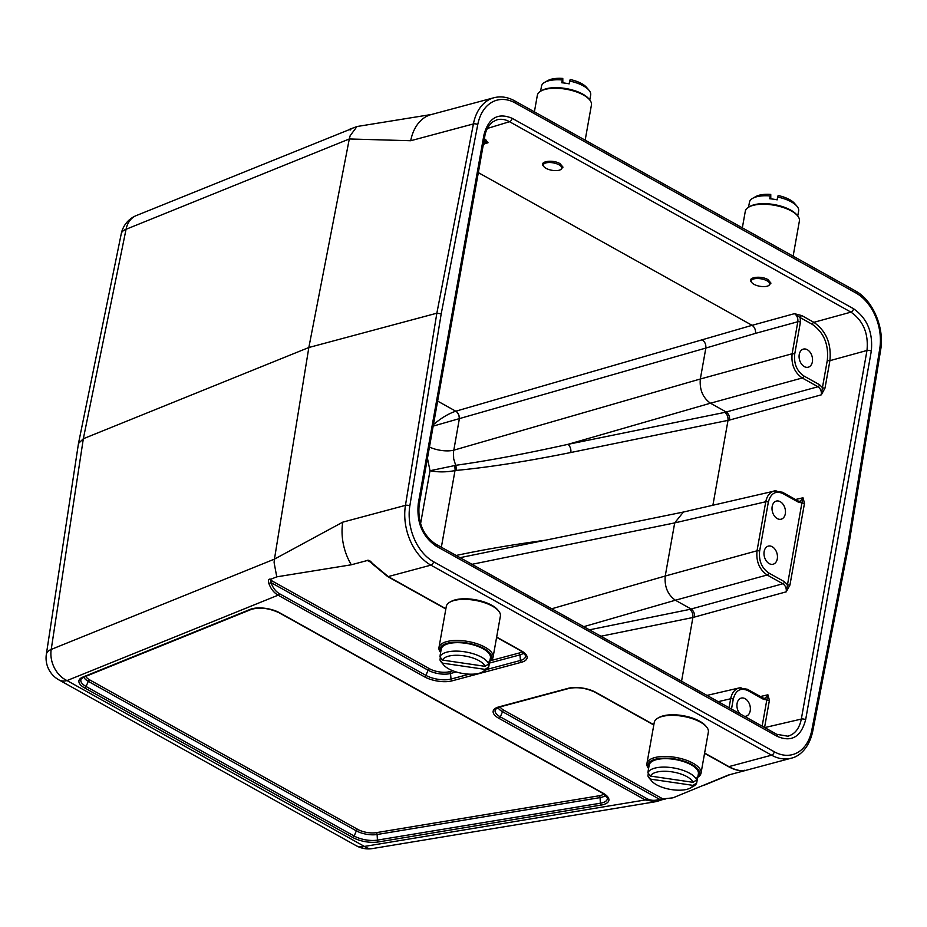 <?xml version="1.0" encoding="UTF-8"?>
<svg xmlns="http://www.w3.org/2000/svg" width="927" height="927" viewBox="0 0 927 927"><rect width="100%" height="100%" fill="white"/><g stroke="black" fill="none" stroke-linecap="round" stroke-linejoin="round"><path stroke-width="1.39" d="M483.801 141.924L484.253 141.391L488.031 142.758L483.593 144.102M760.418 696.525L767.904 694.787L766.826 699.862L763.5 699.317L747.776 690.545C740.453 687.475 735.609 690.337 733.257 699.155L731.496 709.062M739.931 713.767A9.363 6.512 -105 0 1 736.953 704.497A9.363 6.512 -105 0 1 741.218 698.101A9.363 6.512 -105 0 1 748.054 701.415A9.363 6.512 -105 0 1 750.21 710.812A9.363 6.512 -105 0 1 746.073 716.2A9.363 6.512 -105 0 1 744.543 716.339M478.332 172.619L752.087 325.319L794.451 313.662L800.198 317.613L800.418 322.121L794.706 354.16C793.779 363.766 796.814 371.032 803.825 375.945L819.538 384.717L822.434 387.637L821.334 394.821L729.584 420.047C729.862 416.501 728.726 413.813 726.177 411.982L710.453 403.21C702.817 397.718 699.445 389.653 700.325 379.004L705.841 348.065L433.176 426.119M812.376 361.82A9.363 6.512 -105 0 1 808.24 367.208A9.363 6.512 -105 0 1 799.526 359.838A9.363 6.512 -105 0 1 803.385 349.108A9.363 6.512 -105 0 1 810.221 352.422A9.363 6.512 -105 0 1 812.376 361.82M879.735 348.83A3.117 1.228 9.3 0 1 880.65 349.908L849.271 542.052L848.367 540.939L879.735 348.83A43.72 30.371 75 0 0 855.992 293.025L515.296 102.99A43.72 30.371 75 0 0 477.753 124.612L441.206 313.836L436.849 313.199L308.842 347.509L83.337 438.726L78.482 443.465M496.652 637.058L521.368 650.847A19.768 7.949 10.1 0 1 521.484 662.249L452.063 680.858A19.768 7.949 10.1 0 1 424.473 676.814L278.123 595.18C273.859 592.759 270.754 588.784 268.795 583.245C267.857 580.024 268.552 578.691 270.869 579.224L276.767 576.837L274.125 562.689L274.38 559.537L308.842 347.509L349.294 138.98A24.983 19.258 -112 0 1 350.186 135.678L356.988 126.524L431.518 114.473A46.837 32.538 75 0 0 431.275 114.542A46.837 32.538 75 0 0 410.707 140.73L349.305 138.969L126.06 229.282A24.983 19.258 -112 0 1 136.373 215.539A24.983 24.983 0 0 0 121.263 233.708A24.983 9.965 11.5 0 1 126.06 229.282L83.337 438.726L51.217 649.421A24.983 10.127 -171.3 0 0 46.35 654.288L78.471 443.523M276.767 576.837L351.31 564.786L366.489 560.719C368.193 559.607 370.116 560.453 372.248 563.28L388.228 576.582L445.875 608.738M270.869 579.224L271.101 582.631A1.877 0.684 162.1 0 1 268.795 583.245M372.248 563.28L368.425 560.719L366.489 560.719M764.149 551.507A9.363 6.512 75 0 0 766.305 560.905A9.363 6.512 75 0 0 773.141 564.219A9.363 6.512 75 0 0 777.289 558.83A9.363 6.512 75 0 0 775.134 549.433A9.363 6.512 75 0 0 768.298 546.119A9.363 6.512 75 0 0 764.149 551.507M772.179 506.478A9.363 6.512 75 0 0 774.335 515.875A9.363 6.512 75 0 0 781.171 519.19A9.363 6.512 75 0 0 785.308 513.801A9.363 6.512 75 0 0 783.153 504.404A9.363 6.512 75 0 0 776.316 501.09A9.363 6.512 75 0 0 772.179 506.478M795.505 499.514L803.002 497.776L801.913 502.851L798.599 502.307L782.875 493.535C775.551 490.453 770.708 493.326 768.344 502.144L759.619 551.171C758.692 560.789 761.727 568.042 768.726 572.967L784.451 581.727L787.347 584.647A1.877 0.753 -169.9 0 0 789.943 585.041L786.247 591.832L694.497 617.058C694.775 613.512 693.639 610.823 691.078 608.993L675.354 600.221C667.718 594.717 664.346 586.652 665.238 576.026L674.694 522.909L683.384 512.052L776.05 490.673M279.537 593.743L425.899 675.377A18.007 7.242 -169.9 0 0 451.02 679.062L450.522 673.489A16.06 6.466 10.1 0 1 428.1 670.198L271.101 582.631C272.828 587.788 275.643 591.496 279.537 593.743A1.877 1.112 -60.8 0 1 278.123 595.18L67.034 680.569A24.983 19.258 -112 0 1 51.217 649.421L274.45 559.12L342.758 522.156L405.458 505.354L436.849 313.199L473.407 123.928A46.837 32.538 -105 0 1 493.975 97.729L446.71 110.406M356.988 126.524L349.908 129.166M349.375 138.575L350.186 135.678M350.58 129.676L351.09 128.911L350.58 129.676M350.51 129.201A1.877 1.599 -113.1 0 0 349.664 129.259M712.909 505.18L727.996 420.487C728.251 416.965 727.197 414.253 724.81 412.388L817.962 386.744L802.237 377.984C794.474 372.515 791.102 364.45 792.121 353.766L797.823 321.739L755.505 333.372C755.783 329.827 754.648 327.15 752.087 325.319L455.864 411.182A6.246 4.148 -106.1 0 1 459.271 419.236L453.442 452.283L453.685 458.9L455.69 465.319C487.614 460.87 525.03 453.871 567.95 444.346L724.81 412.388M798.599 502.307A1.877 1.112 -60.8 0 0 798.217 501.02L800.163 501.38L803.002 497.776L804.509 503.234L789.943 585.041M681.554 681.206L692.898 617.509C693.164 613.975 692.098 611.275 689.723 609.398L782.863 583.767L767.15 574.995C759.375 569.526 756.003 561.461 757.023 550.789L765.76 501.75C766.988 495.794 769.839 492.179 774.312 490.916L782.481 492.249L798.205 501.02M747.776 690.545A1.877 1.112 -60.8 0 0 747.405 689.271L763.118 698.031L765.065 698.39L767.904 694.787L769.422 700.256L764.566 727.51M800.418 322.121A1.877 0.753 10.1 0 0 797.823 321.739C798.182 318.17 797.058 315.481 794.451 313.662L801.785 315.586A1.877 1.112 -60.8 0 0 800.198 317.613L812.295 324.357C823.836 332.457 828.842 344.427 827.313 360.267L822.434 387.637A1.877 0.753 -169.9 0 0 825.03 388.031L821.334 394.821C821.693 391.252 820.569 388.564 817.962 386.744A1.877 1.112 -60.8 0 0 819.538 384.717M456.13 555.47C483.234 549.688 512.99 544.601 545.389 540.232M729.584 420.047L570.835 452.503C526.849 461.403 488.552 467.37 455.957 470.441L455.006 470.592A6.246 3.615 76.8 0 0 454.311 465.644L430.012 470.731L427.451 458.297M543.975 166.721L543.407 166.06C538.888 161.344 552.805 159.305 560.001 163.627L563.002 167.138L560.545 169.676A9.363 3.766 10.1 0 1 551.889 170.278A9.363 3.766 10.1 0 1 543.975 166.721A9.363 3.766 10.1 0 1 550.777 162.561A9.363 3.766 10.1 0 1 561.797 167.926A9.363 3.766 10.1 0 1 560.545 169.676M751.936 282.723L751.368 282.051C746.849 277.335 760.766 275.296 767.962 279.618L770.963 283.129L768.506 285.667A9.363 3.766 10.1 0 1 759.85 286.269A9.363 3.766 10.1 0 1 751.936 282.723A9.363 3.766 10.1 0 1 758.726 278.552A9.363 3.766 10.1 0 1 769.758 283.917A9.363 3.766 10.1 0 1 768.506 285.667M484.404 138.563L488.031 142.758L485.319 142.376L483.152 145.551M683.5 512.017L460.059 557.66M787.765 736.235L787.834 736.223C794.914 734.207 799.41 728.483 801.322 719.074L866.988 350.464C868.634 333.546 863.292 320.777 850.951 312.132L509.537 121.704C505.122 119.293 500.835 118.691 496.64 119.919L492.538 122.016C486.443 127.231 485.053 134.334 484.821 136.176A3.117 1.251 -169.9 0 0 483.917 135.041C488.506 117.903 497.915 112.329 512.168 118.32L853.582 308.749C867.197 318.309 873.107 332.422 871.31 351.113L805.644 719.723C801.067 736.861 791.646 742.434 777.405 736.455L435.98 546.015C422.364 536.466 416.466 522.341 418.262 503.651L483.917 135.041M801.785 315.586L813.871 322.329C826.177 330.974 831.519 343.755 829.908 360.661L825.03 388.031M570.835 452.503A6.246 3.685 78.5 0 0 567.95 444.346L710.453 403.21L802.237 377.984A1.877 1.112 -60.8 0 0 803.825 375.945M454.311 465.644L455.69 465.319A6.246 3.94 -95.2 0 1 455.957 470.441M784.451 581.727A1.877 1.112 -60.8 0 1 782.863 583.767C785.47 585.574 786.594 588.263 786.247 591.832L801.913 502.851A1.877 0.753 -169.9 0 0 804.509 503.234M485.829 139.351A1.877 1.112 -60.8 0 0 484.253 141.391L483.929 141.205M437.637 401.09L455.783 411.206C448.39 413.685 440.939 418.17 433.442 424.67M455.864 411.182L455.783 411.206A6.246 4.114 -105.7 0 1 459.155 419.271M794.706 354.16A1.877 0.753 10.1 0 0 792.121 353.766L700.325 379.004L453.767 450.186A18.737 7.532 10.1 0 1 429.456 447.023M441.356 547.231L455.006 470.592C446.281 472.26 437.95 472.307 430.012 470.731L420.568 523.755M342.758 522.156A46.837 32.538 75 0 0 351.31 564.786M274.38 559.537L274.45 559.12A24.983 19.258 68 0 0 274.125 562.689M704.613 753.048L728.923 766.617C734.416 769.642 739.445 770.986 743.987 770.615C746.247 770.244 746.073 770.372 743.5 770.997L744.138 770.499M441.206 313.836L409.827 505.945A43.72 30.371 75 0 0 433.581 561.75L774.277 751.774A43.72 30.371 75 0 0 811.809 730.152A3.117 1.286 -169.1 0 1 812.712 731.333C808.97 748.865 798.75 756.641 791.252 758.193A46.837 32.538 -105 0 1 771.6 755.181L728.923 766.617A1.877 1.112 119.2 0 1 728.321 766.559C733.883 769.653 739.039 771.009 743.802 770.65A1.877 1.541 85.1 0 0 743.987 770.615C746.247 770.244 746.073 770.372 743.5 770.997L728.552 775.007A46.837 32.538 -105 0 1 728.309 775.065L743.5 770.997M46.35 654.288A24.983 24.983 0 0 0 58.876 679.873A24.983 14.902 -60.8 0 0 67.034 680.569L364.415 846.432L645.25 799.955L498.9 718.332A19.768 7.949 10.1 0 1 498.772 706.919A1.877 1.298 75 0 0 499.56 707.034L495.539 709.282A18.007 7.242 -169.9 0 0 500.325 716.884L502.527 711.716L659.537 799.283A1.877 1.02 70 0 1 659.062 800.789A1.877 1.02 70 0 1 658.9 800.824L655.54 801.728L645.25 799.955A1.877 1.112 -60.8 0 0 646.675 798.518C650.627 800.65 654.914 800.905 659.537 799.283L672.979 797.834L728.309 775.065M663.639 799.132L659.201 800.708M500.14 706.884A14.299 5.747 -169.9 0 0 503.952 710.279L663.095 799.039L665.134 799.132M729.074 707.707L730.661 698.761C731.89 692.805 734.74 689.19 739.213 687.927L740.951 687.683M762.145 726.154L766.826 699.862A1.877 0.753 -169.9 0 0 769.422 700.256M696.64 779.955L697.139 777.139A24.983 10.046 10.1 0 1 697.371 779.48L698.379 773.848A24.983 10.046 -169.9 0 0 675.54 759.572A24.983 10.046 -169.9 0 0 649.19 765.088L648.182 770.719A24.983 10.046 10.1 0 1 648.39 769.989L647.88 772.805A24.983 10.046 10.1 0 1 672.168 767.718A24.983 10.046 10.1 0 1 696.64 779.955L693.014 782.318A21.854 8.795 -169.9 0 0 671.681 771.809A21.854 8.795 -169.9 0 0 650.499 776.084L693.014 782.318M697.811 777.011A26.234 10.556 -169.9 0 0 675.632 759.086A26.234 10.556 -169.9 0 0 648.622 768.251M701.032 773.164L708.355 732.075A27.474 11.054 -169.9 0 0 706.455 726.803A27.474 11.054 -169.9 0 0 700.395 722.133A27.474 11.054 -169.9 0 0 657.846 718.147A27.474 11.054 -169.9 0 0 654.253 722.434L646.93 763.524A27.474 11.054 10.1 0 1 675.922 757.463A27.474 11.054 10.1 0 1 701.032 773.164A27.474 11.054 10.1 0 1 697.764 777.255M648.576 768.495A27.474 11.054 10.1 0 1 646.93 763.524M657.846 718.147L659.12 717.428A26.234 10.556 10.1 0 1 699.723 721.241A26.234 10.556 10.1 0 1 705.517 725.69L706.455 726.803M693.048 785.378L650.534 779.132A21.854 8.795 -169.9 0 0 651.762 781.09A21.854 8.795 -169.9 0 0 670.233 789.387A21.854 8.795 -169.9 0 0 690.43 787.973A21.854 8.795 -169.9 0 0 693.048 785.378L696.675 783.014A24.983 10.046 10.1 0 1 693.593 786.189L690.43 787.973M651.762 781.09L649.41 778.321A24.983 10.046 10.1 0 1 647.915 775.864L650.534 779.132M696.675 783.014L697.174 780.198L696.432 780.094M648.355 773.396L647.915 775.864M697.371 779.48A24.983 10.046 10.1 0 1 697.174 780.198M648.124 771.461A24.983 10.046 10.1 0 1 648.182 770.719M650.499 776.084L647.88 772.805M748.889 207.034L750.163 206.315A26.234 10.556 10.1 0 1 790.766 210.128A26.234 10.556 10.1 0 1 796.548 214.589L797.498 215.69A27.474 11.054 -169.9 0 0 791.438 211.02A27.474 11.054 -169.9 0 0 748.889 207.034A27.474 11.054 -169.9 0 0 745.285 211.321L742.342 227.845M793.13 256.165L799.398 220.962A27.474 11.054 -169.9 0 0 797.498 215.69M778.147 195.516A21.854 8.795 10.1 0 1 794.555 203.395L796.919 206.165A24.983 10.046 -169.9 0 0 777.637 197.034L778.147 195.516M770.754 194.427L770.244 195.945A24.983 10.046 -169.9 0 0 752.724 198.297L755.899 196.512A21.854 8.795 10.1 0 1 770.754 194.427L770.801 198.865M797.741 215.991L798.645 210.95A24.983 10.046 -169.9 0 0 798.703 210.186A24.983 10.046 -169.9 0 0 796.919 206.165M770.244 195.945L769.734 198.76A24.983 10.046 -169.9 0 1 777.139 199.85L777.637 197.034M752.724 198.297A24.983 10.046 -169.9 0 0 749.456 202.19L748.553 207.231M488.68 663.964L489.178 661.148A24.983 10.046 10.1 0 1 489.41 663.489L490.418 657.857A24.983 10.046 -169.9 0 0 467.59 643.581A24.983 10.046 -169.9 0 0 441.229 649.097L440.232 654.729A24.983 10.046 10.1 0 1 440.429 653.998L439.919 656.814A24.983 10.046 10.1 0 1 464.207 651.727A24.983 10.046 10.1 0 1 488.68 663.964L485.053 666.328A21.854 8.795 -169.9 0 0 463.72 655.818A21.854 8.795 -169.9 0 0 442.55 660.082L485.053 666.328M489.85 661.021A26.234 10.556 -169.9 0 0 467.671 643.095A26.234 10.556 -169.9 0 0 440.661 652.26M493.071 657.173L500.395 616.073A27.474 11.054 -169.9 0 0 498.494 610.812A27.474 11.054 -169.9 0 0 492.434 606.142A27.474 11.054 -169.9 0 0 449.896 602.144A27.474 11.054 -169.9 0 0 446.293 606.443L438.969 647.533A27.474 11.054 10.1 0 1 467.961 641.472A27.474 11.054 10.1 0 1 493.071 657.173A27.474 11.054 10.1 0 1 489.804 661.264M440.626 652.504A27.474 11.054 10.1 0 1 438.969 647.533M449.896 602.144L451.159 601.438A26.234 10.556 10.1 0 1 491.762 605.25A26.234 10.556 10.1 0 1 497.556 609.699L498.494 610.812M485.088 669.387L442.585 663.141A21.854 8.795 -169.9 0 0 443.813 665.099A21.854 8.795 -169.9 0 0 462.272 673.396A21.854 8.795 -169.9 0 0 482.469 671.982A21.854 8.795 -169.9 0 0 485.088 669.387L488.714 667.023A24.983 10.046 10.1 0 1 485.632 670.198L482.469 671.982M443.813 665.099L441.449 662.33A24.983 10.046 10.1 0 1 439.954 659.873L442.585 663.141M488.714 667.023L489.213 664.207L488.471 664.103M440.395 657.405L439.954 659.873M489.41 663.489A24.983 10.046 10.1 0 1 489.213 664.207M440.163 655.47A24.983 10.046 10.1 0 1 440.232 654.729M442.55 660.082L439.919 656.814M540.939 91.043L542.202 90.325A26.234 10.556 10.1 0 1 582.805 94.137A26.234 10.556 10.1 0 1 588.599 98.598L589.537 99.699A27.474 11.054 -169.9 0 0 583.477 95.029A27.474 11.054 -169.9 0 0 540.939 91.043A27.474 11.054 -169.9 0 0 537.336 95.33L534.392 111.854M585.169 140.174L591.438 104.971A27.474 11.054 -169.9 0 0 589.537 99.699M570.198 79.513A21.854 8.795 10.1 0 1 586.594 87.405L588.958 90.174A24.983 10.046 -169.9 0 0 569.676 81.043L570.198 79.513M562.793 78.436L562.283 79.954A24.983 10.046 -169.9 0 0 544.775 82.294L547.938 80.522A21.854 8.795 10.1 0 1 562.793 78.436L562.84 82.874M589.781 100L590.684 94.96A24.983 10.046 -169.9 0 0 590.742 94.195A24.983 10.046 -169.9 0 0 588.958 90.174M562.283 79.954L561.785 82.77A24.983 10.046 -169.9 0 1 569.178 83.859L569.676 81.043M544.775 82.294A24.983 10.046 -169.9 0 0 541.495 86.199L540.603 91.24M774.277 751.774A3.117 1.866 -60.8 0 1 771.6 755.181L430.904 565.146L388.228 576.582A1.877 1.112 -60.8 0 1 387.613 576.536L371.739 563.384M498.772 706.919L568.205 688.309A19.768 7.949 10.1 0 1 595.794 692.353L653.836 724.729M84.647 687.938A19.768 7.949 10.1 0 1 82.758 677.116L250.325 609.34A19.768 7.949 10.1 0 1 279.687 612.793L603.153 793.211A19.768 7.949 10.1 0 1 601.229 805.053L378.274 841.959A19.768 7.949 10.1 0 1 352.735 837.475L84.647 687.938A1.877 1.112 119.2 0 0 86.072 686.501L88.285 681.333A16.06 6.466 10.1 0 1 83.824 677.139M85.805 676.339A14.299 5.747 -169.9 0 0 89.699 679.885L357.787 829.422A14.299 5.747 -169.9 0 0 376.269 832.666L599.213 795.76A14.299 5.747 -169.9 0 0 603.813 793.929M270.371 579.989L429.525 668.761A14.299 5.747 -169.9 0 0 449.479 671.693L452.863 670.777M490.742 660.627L518.911 653.083A14.299 5.747 -169.9 0 0 522.028 651.565M370.487 562.086L367.938 560.661M477.753 124.612A3.117 1.286 -169.1 0 0 473.407 123.928L410.707 140.73M811.809 730.152L848.367 540.939M694.497 617.058L692.898 617.533M764.705 727.591L801.322 719.074A3.117 1.251 10.1 0 1 805.644 719.723M871.31 351.113A3.117 1.251 -169.9 0 0 866.988 350.464L829.908 360.661A1.877 0.753 -169.9 0 1 827.313 360.267M812.295 324.357A1.877 1.112 119.2 0 1 813.871 322.329L850.951 312.132A3.117 1.866 119.2 0 0 853.582 308.749M512.168 118.32A3.117 1.866 119.2 0 1 509.537 121.704L487.347 128.459M755.505 333.372L705.841 348.065C706.096 344.531 704.949 341.854 702.411 340.012M768.344 502.144A1.877 0.753 -169.9 0 0 765.76 501.75L674.694 522.909L471.982 564.323M551.716 608.784L665.238 576.026L757.023 550.789A1.877 0.753 10.1 0 1 759.619 551.171M418.262 503.651A3.117 1.251 10.1 0 1 419.166 504.775M855.992 293.025A3.117 1.866 -60.8 0 0 855.343 290.869C872.886 300.128 884.659 327.903 880.65 349.908M515.296 102.99A3.117 1.866 -60.8 0 0 514.647 100.846L855.343 290.869M782.875 493.535A1.877 1.112 -60.8 0 0 782.492 492.249M433.581 561.75A3.117 1.866 -60.8 0 1 430.904 565.146A46.837 32.538 -105 0 1 405.458 505.354A3.117 1.228 9.3 0 1 409.827 505.945M655.54 801.728L372.503 848.564A24.983 15.11 -99.4 0 1 364.415 846.432A24.983 14.902 119.2 0 1 356.258 845.737L58.876 679.873M452.063 680.858A1.877 1.298 75 0 1 451.02 679.062L469.305 674.161M486.733 669.491L520.453 660.453L519.943 654.879L489.491 663.048M456.258 671.948L450.522 673.489A1.877 1.298 -105 0 0 449.479 671.693M424.473 676.814A1.877 1.112 119.2 0 0 425.899 675.377L428.1 670.198A1.877 1.112 -60.8 0 1 429.525 668.761M523.755 652.875A16.06 6.466 10.1 0 1 519.943 654.879A1.877 1.298 -105 0 0 518.911 653.083M521.484 662.249A1.877 1.298 75 0 1 520.453 660.453A18.007 7.242 -169.9 0 0 525.528 655.389L520.754 650.789A1.877 1.112 -60.8 0 0 521.368 650.847M603.153 793.211A1.877 1.112 119.2 0 1 602.538 793.153L279.085 612.747C269.004 608.124 259.745 607 251.333 609.387L83.754 677.173L81.286 678.888A18.007 7.242 -169.9 0 0 86.072 686.501L354.16 836.027A18.007 7.242 -169.9 0 0 377.428 840.117L600.372 803.222L600.07 797.602L377.115 834.497A16.06 6.466 10.1 0 1 356.362 830.859L88.285 681.333A1.877 1.112 119.2 0 1 89.699 679.885M378.274 841.959A1.877 1.136 -99.4 0 1 377.428 840.117L377.115 834.497A1.877 1.136 80.6 0 0 376.269 832.666M352.735 837.475A1.877 1.112 -60.8 0 0 354.16 836.027L356.362 830.859A1.877 1.112 119.2 0 1 357.787 829.422M601.229 805.053A1.877 1.136 -99.4 0 1 600.372 803.222A18.007 7.242 -169.9 0 0 607.312 797.753L602.538 793.153M605.54 795.239A16.06 6.466 10.1 0 1 600.07 797.602A1.877 1.136 -99.4 0 0 599.213 795.76M503.952 710.279A1.877 1.112 119.2 0 0 502.527 711.716A16.06 6.466 10.1 0 1 498.066 707.521M498.9 718.332A1.877 1.112 -60.8 0 0 500.325 716.884L646.675 798.518M568.205 688.309A1.877 1.298 75 0 0 568.993 688.425C577.602 686.78 586.339 688.066 595.18 692.307L653.79 724.995M595.794 692.353A1.877 1.112 119.2 0 1 595.18 692.307M279.085 612.747A1.877 1.112 -60.8 0 0 279.687 612.793M251.333 609.387A1.877 1.448 -112 0 1 250.325 609.34M83.754 677.173A1.877 1.448 -112 0 1 82.758 677.116M692.898 617.509L600.939 636.235M733.257 699.155A1.877 0.753 -169.9 0 0 730.661 698.761L718.216 701.658M768.726 572.967A1.877 1.112 -60.8 0 1 767.15 574.995L675.354 600.232L583.767 626.664M589.445 629.827L689.723 609.398M787.834 736.2L776.756 734.311A3.117 1.866 119.2 0 1 777.405 736.455M776.756 734.311L435.331 543.871A3.117 1.866 119.2 0 1 435.98 546.015M763.5 699.317A1.877 1.112 -60.8 0 0 763.13 698.031M121.263 233.708L78.528 443.222M431.275 114.542L448.158 110.012M136.373 215.539L351.669 128.679M350.962 128.969L349.352 129.71L350.487 129.907M435.331 543.871C422.979 535.203 417.59 522.179 419.166 504.786L484.821 136.176M514.647 100.846C507.718 97.034 500.835 95.991 493.975 97.729M791.252 758.193L745.424 770.476M356.258 845.737A24.983 24.983 0 0 0 372.503 848.564M729.955 774.624L703.57 785.47M664.01 799.167L655.644 801.704M499.56 707.034L568.993 688.425M704.566 753.315L728.321 766.559M745.424 770.488L744.126 770.835M743.802 770.65L745.285 770.488L744.219 770.256M520.754 650.789L496.605 637.324M445.829 609.004L387.613 576.536M707.011 695.412L739.248 687.915M812.712 731.333L849.271 542.075M747.394 689.259L739.213 687.938"/></g></svg>
